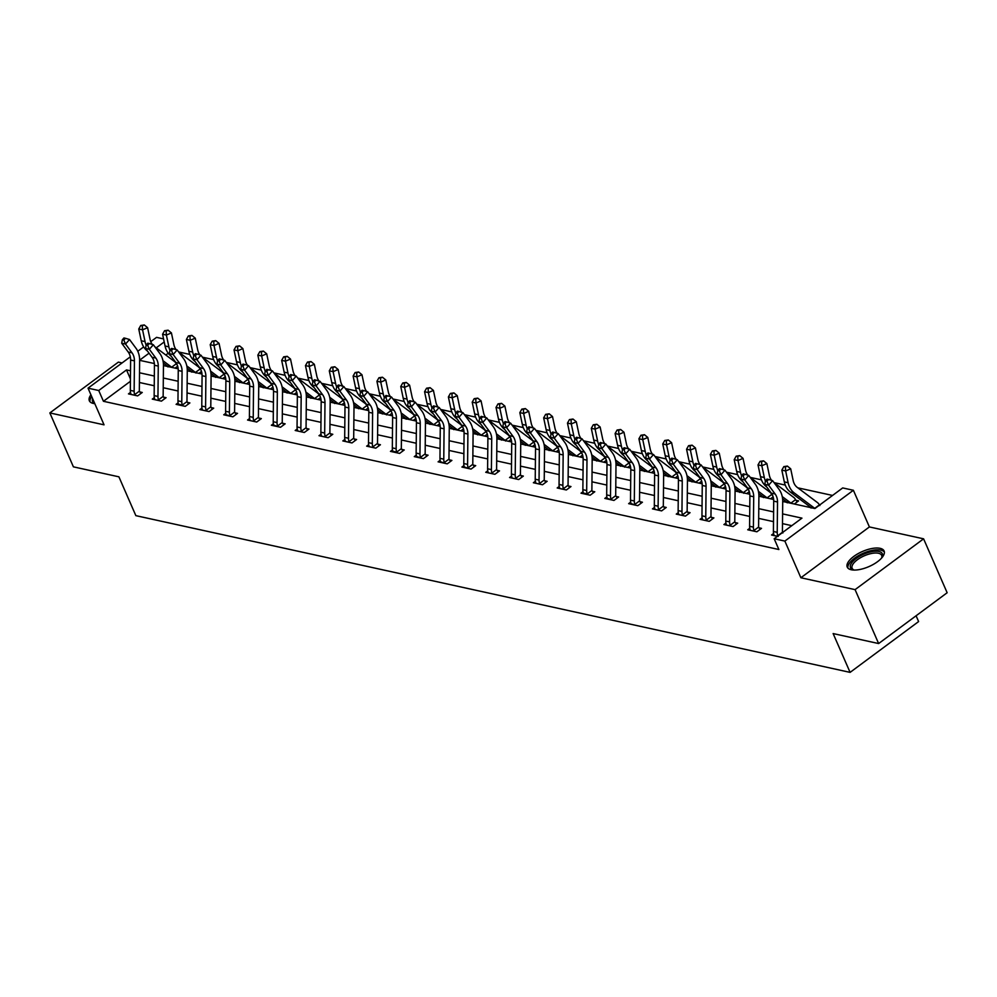 <?xml version="1.0" encoding="UTF-8"?>
<svg xmlns="http://www.w3.org/2000/svg" width="997" height="997" viewBox="0 0 997 997"><rect width="100%" height="100%" fill="white"/><g stroke="black" fill="none" stroke-linecap="round" stroke-linejoin="round"><path stroke-width="1.5" d="M880.114 548.325A20.114 8.225 -23.6 0 0 857.819 553.796A20.114 8.225 -23.6 0 0 847.251 567.094A20.114 8.225 -23.6 0 0 851.226 569.748A20.114 8.225 -23.6 0 0 873.534 564.29A20.114 8.225 -23.6 0 0 884.102 550.992A20.114 8.225 -23.6 0 0 880.114 548.325M90.939 394.8A20.114 8.225 -23.6 0 0 89.344 400.769A20.114 8.225 -23.6 0 0 93.332 403.436A20.114 8.225 -23.6 0 0 94.802 403.66M782.72 501.466L814.91 508.532L842.689 487.932L853.382 490.275L784.863 541.084L774.171 538.741L801.949 518.141L782.595 513.891M869.396 526.939L800.878 577.749L855.077 589.638L878.631 643.551L947.15 592.741L923.596 538.829L869.396 526.939L853.382 490.275M916.081 615.772L918.611 621.567L850.092 672.377L135.854 515.648L118.905 476.828L73.404 466.845L49.85 412.932L104.049 424.834L88.035 388.169L130.308 356.826M122.07 362.933L118.369 362.123L49.85 412.932M150.746 341.659L156.554 337.36L163.558 338.893M832.545 495.447L797.849 487.845M785.262 485.078L774.071 482.623M761.446 479.844L750.255 477.389M737.63 474.622L726.427 472.167M713.815 469.4L702.611 466.945L722.14 481.638A9.023 7.178 102.4 0 1 724.109 483.969L725.18 485.477M689.986 464.166L678.795 461.711M666.17 458.944L654.979 456.489M642.355 453.71L631.163 451.255M618.539 448.488L607.347 446.033M594.723 443.266L583.519 440.811M570.895 438.032L559.703 435.577M547.079 432.81L535.888 430.355M523.263 427.576L512.072 425.121M499.447 422.354L488.256 419.899L507.785 434.592A9.023 7.178 102.4 0 1 509.754 436.923L510.813 438.443M475.631 417.132L464.44 414.677M451.815 411.898L440.612 409.443M427.987 406.676L416.796 404.221M404.171 401.455L392.98 398.987M380.356 396.22L369.164 393.765M356.54 390.998L345.348 388.543M332.724 385.764L321.533 383.309M308.908 380.542L297.704 378.087L317.233 392.781A9.023 7.178 102.4 0 1 319.202 395.111L320.274 396.632M285.08 375.321L273.888 372.853M261.264 370.086L250.073 367.631M237.448 364.865L226.257 362.41M213.632 359.63L202.441 357.175M189.816 354.409L178.625 351.953M855.077 589.638L923.596 538.829M168.231 353.25L165.826 355.032M154.361 363.531L139.63 360.341L139.331 390.674A2.58 2.056 102.4 0 0 139.368 391.148L140.851 393.503M165.926 366.111L166.711 365.525M175.086 368.117L177.678 366.198M189.742 371.333L190.527 370.747M198.901 373.352L201.494 371.42M213.557 376.567L214.343 375.981M222.717 378.573L225.31 376.654M237.373 381.789L238.158 381.203M248.502 380.193L248.814 380.954M246.533 383.808L249.125 381.876M261.189 387.023L261.987 386.437M272.318 385.415L272.63 386.175M270.349 389.029L272.954 387.11M285.005 392.245L285.803 391.659M294.177 394.251L296.77 392.332M308.833 397.467L309.618 396.881M317.993 399.485L320.585 397.554M332.649 402.701L333.434 402.115M341.809 404.707L344.401 402.788M356.465 407.923L357.25 407.337M365.625 409.929L368.217 408.01M380.281 413.157L381.066 412.571M389.441 415.163L392.033 413.244M404.097 418.379L404.894 417.793M413.257 420.385L415.861 418.466M427.925 423.6L428.71 423.015M437.085 425.619L439.677 423.688M451.741 428.835L452.526 428.249M462.857 427.227L463.181 427.987M460.901 430.841L463.493 428.922M475.557 434.056L476.342 433.471M484.716 436.063L487.309 434.144M499.372 439.291L500.158 438.705M508.532 441.297L511.125 439.378M523.188 444.512L523.973 443.927M532.348 446.519L534.94 444.6M547.004 449.734L547.802 449.149M556.164 451.753L558.769 449.821M570.832 454.968L571.617 454.383M579.992 456.975L582.584 455.056M594.648 460.19L595.433 459.605M603.808 462.197L606.4 460.278M618.464 465.425L619.249 464.839M627.624 467.431L630.216 465.499M642.28 470.646L643.065 470.061M653.409 469.039L653.72 469.799M651.44 472.653L654.032 470.734M666.096 475.868L666.881 475.282M677.225 474.273L677.536 475.033M675.256 477.887L677.848 475.955M689.912 481.102L690.709 480.517M699.071 483.109L701.676 481.19M713.74 486.324L714.525 485.738M722.9 488.331L725.492 486.411M737.556 491.558L738.341 490.973M746.716 493.565L749.308 491.633M761.372 496.78L762.157 496.194M770.531 498.787L773.124 496.867M785.187 502.002L785.972 501.416M794.347 504.021L798.56 500.893L796.08 500.357M809.003 507.236L809.801 506.65M130.42 381.29L103.439 401.293L778.881 549.521L774.171 538.741M791.805 525.668L782.495 523.624M773.51 521.643L758.68 518.39M749.694 516.421L734.864 513.168M725.866 511.199L711.048 507.947M702.05 505.965L687.232 502.712M678.234 500.743L663.416 497.491M654.418 495.509L639.588 492.256M630.603 490.287L615.772 487.035M606.787 485.065L591.956 481.813M582.958 479.831L568.14 476.578M559.143 474.609L544.325 471.357M535.327 469.375L520.509 466.122M511.511 464.153L496.68 460.901M487.695 458.932L472.865 455.679M463.879 453.697L449.049 450.445M440.051 448.476L425.233 445.223M416.235 443.241L401.417 439.989M392.419 438.019L377.601 434.767M368.603 432.798L353.773 429.545M344.788 427.563L329.957 424.311M320.972 422.342L306.141 419.089M297.143 417.107L282.325 413.855M273.328 411.886L258.51 408.633M249.512 406.664L234.694 403.411M225.696 401.43L210.865 398.177M201.88 396.208L187.05 392.955M178.052 390.986L163.234 387.733M154.236 385.752L139.418 382.499M130.495 392.382L128.463 393.89L137.623 395.896L142.259 392.469L139.779 391.921M154.311 397.604L152.279 399.112L161.439 401.13L166.075 397.691L163.595 397.155M178.127 402.838L176.095 404.346L185.255 406.352L189.891 402.925L187.411 402.377M201.955 408.06L199.911 409.568L209.083 411.574L213.707 408.147L211.227 407.599M225.771 413.294L223.739 414.789L232.899 416.808L237.523 413.369L235.043 412.833M249.586 418.516L247.555 420.024L256.715 422.03L261.339 418.603L258.871 418.055M273.402 423.737L271.371 425.245L280.531 427.264L285.167 423.825L282.687 423.276M297.218 428.972L295.187 430.48L304.347 432.486L308.983 429.059L306.503 428.511M321.034 434.193L319.003 435.701L328.163 437.708L332.799 434.281L330.319 433.732M344.862 439.428L342.818 440.923L351.991 442.942L356.614 439.503L354.134 438.967M368.678 444.65L366.647 446.158L375.807 448.164L380.43 444.737L377.95 444.188L379.034 445.771M392.494 449.871L390.463 451.379L399.623 453.398L404.246 449.959L401.779 449.41M416.31 455.106L414.278 456.614L423.438 458.62L428.074 455.18L425.594 454.644M440.126 460.327L438.094 461.835L447.254 463.842L451.89 460.415L449.41 459.866M463.941 465.562L461.91 467.057L471.07 469.076L475.706 465.636L473.226 465.101M487.77 470.783L485.738 472.291L494.898 474.298L499.522 470.871L497.042 470.322M511.586 476.005L509.554 477.513L518.714 479.532L523.338 476.092L520.858 475.544M535.401 481.239L533.37 482.747L542.53 484.754L547.154 481.314L544.686 480.778M559.217 486.461L557.186 487.969L566.346 489.976L570.982 486.548L568.502 486L569.574 487.583M583.033 491.683L581.002 493.191L590.162 495.21L594.798 491.77L592.318 491.234M606.849 496.917L604.818 498.425L613.978 500.432L618.614 497.005L616.134 496.456M630.677 502.139L628.646 503.647L637.806 505.666L642.429 502.226L639.949 501.678M654.493 507.373L652.462 508.881L661.622 510.888L666.245 507.448L663.765 506.912M678.309 512.595L676.278 514.103L685.438 516.11L690.061 512.682L687.594 512.134M702.125 517.817L700.093 519.325L709.253 521.344L713.889 517.904L711.409 517.368M725.941 523.051L723.909 524.559L733.069 526.566L737.705 523.138L735.225 522.59M749.756 528.273L747.725 529.781L756.885 531.787L761.521 528.36L759.041 527.812L760.113 529.395M773.585 533.507L771.553 535.015L777.461 536.311M800.878 577.749L784.863 541.084M103.439 401.293L98.728 390.512L88.035 388.169M878.631 643.551L833.131 633.569L850.092 672.377M163.446 365.575L178.176 368.803M187.274 370.797L202.005 374.025M206.603 411.038L206.13 410.303A9.023 7.178 -77.6 0 1 205.594 406.901L205.893 376.542A12.886 10.257 102.4 0 0 203.488 368.529L196.982 359.743L200.97 355.206L207.476 363.992A19.342 15.379 -77.6 0 1 211.09 376.006L225.821 379.259M230.419 416.26L229.946 415.525A9.023 7.178 -77.6 0 1 229.41 412.122L229.709 381.776A12.886 10.257 102.4 0 0 227.304 373.763L220.798 364.977L224.799 360.428L231.292 369.214A19.342 15.379 -77.6 0 1 234.906 381.228L249.636 384.481M254.235 421.494L253.774 420.746A9.023 7.178 -77.6 0 1 253.238 417.357L253.525 386.998A12.886 10.257 102.4 0 0 251.119 378.985L244.614 370.199L248.614 365.65L255.107 374.436A19.342 15.379 -77.6 0 1 258.721 386.462L273.452 389.715M278.051 426.716L277.59 425.981A9.023 7.178 -77.6 0 1 277.054 422.578L277.34 392.22A12.886 10.257 102.4 0 0 274.935 384.206L268.442 375.433L272.43 370.884L278.936 379.67A19.342 15.379 -77.6 0 1 282.537 391.684L297.268 394.937M301.867 431.938L301.406 431.203A9.023 7.178 -77.6 0 1 300.87 427.8L301.169 397.454A12.886 10.257 102.4 0 0 298.751 389.441L292.258 380.655L296.246 376.106L302.752 384.892A19.342 15.379 -77.6 0 1 306.353 396.906L321.084 400.158M325.695 437.172L325.221 436.437A9.023 7.178 -77.6 0 1 324.686 433.034L324.985 402.676A12.886 10.257 102.4 0 0 322.579 394.662L316.074 385.876L320.062 381.34L326.567 390.126A19.342 15.379 -77.6 0 1 330.181 402.14L344.912 405.393M353.997 407.387L368.728 410.614M377.813 412.608L392.544 415.836M385.851 397.604L387.447 395.797L385.926 395.46L384.319 397.28L385.851 397.604L387.534 401.567L383.708 400.719L390.213 409.505A12.886 10.257 102.4 0 1 392.619 417.519L392.32 447.877A9.023 7.178 -77.6 0 0 392.855 451.28L396.681 452.115A9.023 7.178 -77.6 0 1 396.145 448.712L396.432 418.354A12.886 10.257 102.4 0 0 394.027 410.34L387.534 401.567L391.522 397.018L398.015 405.804A19.342 15.379 -77.6 0 1 401.629 417.818L416.36 421.07M420.958 458.072L420.497 457.336A9.023 7.178 -77.6 0 1 419.961 453.934L420.248 423.588A12.886 10.257 102.4 0 0 417.843 415.575L411.35 406.788L415.338 402.24L421.843 411.026A19.342 15.379 -77.6 0 1 425.445 423.04L440.175 426.292M444.774 463.306L444.313 462.571A9.023 7.178 -77.6 0 1 443.777 459.168L444.076 428.81A12.886 10.257 102.4 0 0 441.671 420.796L435.166 412.01L439.154 407.474L445.659 416.26A19.342 15.379 -77.6 0 1 449.261 428.274L463.991 431.527M468.602 468.528L468.129 467.792A9.023 7.178 -77.6 0 1 467.593 464.39L467.892 434.031A12.886 10.257 102.4 0 0 465.487 426.031L458.981 417.245L462.969 412.696L469.475 421.482A19.342 15.379 -77.6 0 1 473.089 433.496L487.82 436.748M492.418 473.762L491.945 473.014A9.023 7.178 -77.6 0 1 491.409 469.624L491.708 439.266A12.886 10.257 102.4 0 0 489.303 431.252L482.797 422.466L486.785 417.917L493.291 426.704A19.342 15.379 -77.6 0 1 496.905 438.73L511.635 441.97M516.234 478.984L515.761 478.248A9.023 7.178 -77.6 0 1 515.225 474.846L515.524 444.488A12.886 10.257 102.4 0 0 513.119 436.474L506.613 427.688L510.614 423.152L517.107 431.938A19.342 15.379 -77.6 0 1 520.721 443.952L535.451 447.204M544.536 449.198L559.267 452.426M568.352 454.42L583.083 457.66M592.168 459.654L606.911 462.882M611.51 499.883L611.036 499.148A9.023 7.178 -77.6 0 1 610.5 495.758L610.8 465.4A12.886 10.257 102.4 0 0 608.394 457.386L601.889 448.6L605.877 444.051L612.382 452.837A19.342 15.379 -77.6 0 1 615.996 464.864L630.727 468.104M635.326 505.118L634.852 504.382A9.023 7.178 -77.6 0 1 634.316 500.98L634.615 470.621A12.886 10.257 102.4 0 0 632.21 462.608L625.705 453.822L629.693 449.286L636.198 458.072A19.342 15.379 -77.6 0 1 639.812 470.086L654.543 473.338M659.142 510.339L658.668 509.604A9.023 7.178 -77.6 0 1 658.132 506.202L658.431 475.856A12.886 10.257 102.4 0 0 656.026 467.842L649.521 459.056L653.521 454.507L660.014 463.293A19.342 15.379 -77.6 0 1 663.628 475.307L678.359 478.56M682.957 515.574L682.496 514.838A9.023 7.178 -77.6 0 1 681.96 511.436L682.247 481.077A12.886 10.257 102.4 0 0 679.842 473.064L673.349 464.278L677.337 459.742L683.83 468.528A19.342 15.379 -77.6 0 1 687.444 480.542L702.175 483.794M706.773 520.795L706.312 520.06A9.023 7.178 -77.6 0 1 705.776 516.658L706.063 486.299A12.886 10.257 102.4 0 0 703.658 478.298L697.165 469.512L701.153 464.963L707.658 473.749A19.342 15.379 -77.6 0 1 711.26 485.763L725.99 489.016M730.589 526.017L730.128 525.282A9.023 7.178 -77.6 0 1 729.592 521.892L729.891 491.533A12.886 10.257 102.4 0 0 727.486 483.52L720.981 474.734L724.969 470.185L731.474 478.971A19.342 15.379 -77.6 0 1 735.076 490.998L749.819 494.238M758.904 496.232L773.635 499.472M164.206 341.959L156.267 347.841M149.039 353.2L139.63 360.179M137.773 351.28L143.668 346.919M130.52 370.797L126.507 369.912L98.728 390.512M773.597 511.922L758.779 508.669M749.781 506.688L734.963 503.435M725.966 501.466L711.148 498.213M702.15 496.244L687.319 492.992M678.334 491.01L663.504 487.757M654.506 485.788L639.688 482.536M630.69 480.554L615.872 477.301M606.874 475.332L592.056 472.08M583.058 470.11L568.24 466.858M559.242 464.876L544.412 461.623M535.426 459.654L520.596 456.402M511.598 454.433L496.78 451.18M487.782 449.198L472.964 445.946M463.966 443.977L449.149 440.724M440.151 438.742L425.333 435.49M416.335 433.521L401.504 430.268M392.519 428.299L377.689 425.046M368.691 423.064L353.873 419.812M344.875 417.843L330.057 414.59M321.059 412.608L306.241 409.356M297.243 407.387L282.413 404.134M273.427 402.165L258.597 398.912M249.611 396.931L234.781 393.678M225.783 391.709L210.965 388.456M201.967 386.475L187.149 383.222M178.151 381.253L163.334 378M154.336 376.031L139.505 372.778M130.433 378.935L126.507 369.912M135.143 395.36L134.682 394.625A9.023 7.178 -77.6 0 1 134.146 391.223L134.433 360.864A12.886 10.257 102.4 0 0 132.028 352.851L125.535 344.065L121.709 343.23L128.214 352.016L132.028 352.851M128.214 352.016A12.886 10.257 102.4 0 1 130.619 360.029L130.32 390.375A9.023 7.178 -77.6 0 0 130.856 393.778L130.943 394.438M123.927 337.958L122.332 339.778L123.852 340.114L125.448 338.295L123.927 337.958M123.852 340.114L125.535 344.065L129.523 339.516L136.028 348.302A19.342 15.379 -77.6 0 1 139.63 360.328M134.682 394.625L139.368 391.148M129.523 339.516L125.448 338.295M122.332 339.778L121.709 343.23M162.972 360.69L171.322 366.958A2.58 2.056 -77.6 0 1 171.609 367.232L176.295 363.755L177.366 365.263M152.317 344.439A12.886 10.257 -77.6 0 1 150.086 339.466L147.606 327.689L142.571 329.845L145.051 341.61A19.342 15.379 102.4 0 0 146.123 345.112M142.272 325.82L144.291 324.96L140.751 325.483L142.272 325.82L142.571 329.845L138.757 329.01L141.238 340.775A19.342 15.379 102.4 0 0 147.319 350.956L147.456 351.056M163.334 362.983L167.508 366.123A2.58 2.056 -77.6 0 1 167.795 366.398L167.97 366.933M176.295 363.755A9.023 7.178 102.4 0 0 174.325 361.413L154.834 346.769M138.757 329.01L140.751 325.483M144.291 324.96L147.606 327.689M94.64 403.274A17.398 7.116 156.4 0 1 92.609 398.638M91.724 396.619A19.977 8.163 -23.6 0 0 91.101 397.516A19.977 8.163 -23.6 0 0 90.004 401.766M854.055 570.06A17.398 7.116 156.4 0 1 853.931 570.035A17.398 7.116 156.4 0 1 853.444 569.91A17.398 7.116 156.4 0 1 856.423 558.283A17.398 7.116 156.4 0 1 878.93 551.491A17.398 7.116 156.4 0 1 881.959 557.46A17.398 7.116 156.4 0 1 881.66 558.008M881.597 558.071A16.114 6.58 -23.6 0 0 881.66 555.391A16.114 6.58 -23.6 0 0 878.469 553.26A16.114 6.58 -23.6 0 0 860.598 557.647A16.114 6.58 -23.6 0 0 852.136 568.29A16.114 6.58 -23.6 0 0 854.142 570.06M884.389 552.139A19.977 8.163 -23.6 0 0 880.775 550.12A19.977 8.163 -23.6 0 0 859.364 555.142A19.977 8.163 -23.6 0 0 847.899 568.078M158.959 400.582L158.498 399.847A9.023 7.178 -77.6 0 1 157.962 396.445L158.261 366.086A12.886 10.257 102.4 0 0 155.844 358.085L149.351 349.299L145.537 348.452L152.03 357.238L155.844 358.085M152.03 357.238A12.886 10.257 102.4 0 1 154.435 365.251L154.149 395.61A9.023 7.178 -77.6 0 0 154.685 399.012L154.759 399.66M147.668 345.336L149.263 343.529L147.743 343.192L146.148 345.012L147.668 345.336L149.351 349.299L153.339 344.75L159.844 353.536A19.342 15.379 -77.6 0 1 163.446 365.55L163.159 395.909A2.58 2.056 102.4 0 0 163.184 396.37L164.667 398.738M158.498 399.847L163.184 396.37M153.339 344.75L149.263 343.529M146.148 345.012L145.537 348.452M175.846 362.472A12.886 10.257 102.4 0 1 178.251 370.485L177.965 400.831A9.023 7.178 -77.6 0 0 178.5 404.234L182.314 405.069A9.023 7.178 -77.6 0 1 181.778 401.666L182.077 371.32A12.886 10.257 102.4 0 0 179.672 363.307L173.166 354.521L169.353 353.686L175.846 362.472L179.672 363.307M171.484 350.57L173.079 348.751L171.559 348.414L169.964 350.234L171.484 350.57L173.166 354.521L177.154 349.972L183.66 358.758A19.342 15.379 -77.6 0 1 187.274 370.772L186.975 401.13A2.58 2.056 102.4 0 0 187 401.592L188.483 403.959M182.314 405.069L187 401.592M177.154 349.972L173.079 348.751M169.964 350.234L169.353 353.686M186.788 365.911L195.138 372.193A2.58 2.056 -77.6 0 1 195.424 372.454L200.123 368.977L201.182 370.498M176.145 349.673A12.886 10.257 -77.6 0 1 173.902 344.688L171.422 332.923L166.387 335.067L168.867 346.844A19.342 15.379 102.4 0 0 169.939 350.346M166.1 331.041L168.107 330.181L164.567 330.705L166.1 331.041L166.387 335.067L162.573 334.232L165.053 345.996A19.342 15.379 102.4 0 0 171.135 356.178L171.272 356.278M187.149 368.217L191.324 371.345A2.58 2.056 -77.6 0 1 191.611 371.619L191.785 372.155M195.973 373.077L195.424 372.454M200.123 368.977A9.023 7.178 102.4 0 0 198.141 366.647L178.65 351.991M162.573 334.232L164.567 330.705M168.107 330.181L171.422 332.923M210.604 371.146L218.954 377.414A2.58 2.056 -77.6 0 1 219.253 377.689L223.939 374.211L224.998 375.719M199.961 354.895A12.886 10.257 -77.6 0 1 197.718 349.922L195.25 338.145L190.203 340.301L192.683 352.066A19.342 15.379 102.4 0 0 193.767 355.568M189.916 336.276L191.935 335.416L188.383 335.939L189.916 336.276L190.203 340.301L186.389 339.454L188.869 351.231A19.342 15.379 102.4 0 0 194.951 361.413L195.088 361.512M210.965 373.439L215.14 376.579A2.58 2.056 -77.6 0 1 215.427 376.854L215.601 377.377M223.939 374.211A9.023 7.178 102.4 0 0 221.97 371.869L202.466 357.213M186.389 339.454L188.383 335.939M191.935 335.416L195.25 338.145M195.312 355.792L196.907 353.972L195.375 353.648L193.779 355.455L195.312 355.792L196.982 359.743L193.169 358.908L199.674 367.694A12.886 10.257 102.4 0 1 202.079 375.707L201.78 406.066A9.023 7.178 -77.6 0 0 202.316 409.455L202.391 410.116M211.09 376.006L210.791 406.365A2.58 2.056 102.4 0 0 210.816 406.826L212.311 409.181M206.13 410.303L210.816 406.826M200.97 355.206L196.907 353.972M193.779 355.455L193.169 358.908M219.128 361.026L220.723 359.207L219.19 358.87L217.595 360.69L219.128 361.026L220.798 364.977L216.985 364.142L223.49 372.915A12.886 10.257 102.4 0 1 225.895 380.929L225.596 411.287A9.023 7.178 -77.6 0 0 226.132 414.69L230.382 416.21M234.906 381.228L234.607 411.587A2.58 2.056 102.4 0 0 234.644 412.048L236.127 414.416M229.946 415.525L234.644 412.048M224.799 360.428L220.723 359.207M217.595 360.69L216.985 364.142M242.944 366.248L244.539 364.428L243.006 364.092L241.411 365.911L242.944 366.248L244.614 370.199L240.8 369.364L247.306 378.15A12.886 10.257 102.4 0 1 249.711 386.163L249.412 416.509A9.023 7.178 -77.6 0 0 249.948 419.911L250.035 420.572M258.721 386.462L258.422 416.808A2.58 2.056 102.4 0 0 258.46 417.282L259.943 419.637M253.774 420.746L258.46 417.282M248.614 365.65L244.539 364.428M241.411 365.911L240.8 369.364M223.777 360.129A12.886 10.257 -77.6 0 1 221.546 355.144L219.066 343.379L214.031 345.523L216.499 357.287A19.342 15.379 102.4 0 0 217.583 360.802M213.732 341.497L215.751 340.638L212.199 341.161L213.732 341.497L214.031 345.523L210.205 344.688L212.685 356.452A19.342 15.379 102.4 0 0 218.779 366.634L218.904 366.734M234.781 378.673L238.956 381.801A2.58 2.056 -77.6 0 1 239.243 382.075L239.43 382.611M234.432 376.368L242.77 382.636A2.58 2.056 -77.6 0 1 243.069 382.91L247.755 379.433A9.023 7.178 102.4 0 0 245.785 377.103L226.282 362.447M247.755 379.433L248.241 380.094M210.205 344.688L212.199 341.161M215.751 340.638L219.066 343.379M247.592 365.351A12.886 10.257 -77.6 0 1 245.362 360.366L242.882 348.601L237.847 350.745L240.327 362.522A19.342 15.379 102.4 0 0 241.399 366.024M237.548 346.719L239.567 345.859L236.027 346.395L237.548 346.719L237.847 350.745L234.021 349.91L236.501 361.687A19.342 15.379 102.4 0 0 242.595 371.856L242.732 371.968M258.609 383.895L262.772 387.035A2.58 2.056 -77.6 0 1 263.071 387.297L263.245 387.833M258.248 381.589L266.598 387.87A2.58 2.056 -77.6 0 1 266.884 388.145L271.57 384.668A9.023 7.178 102.4 0 0 269.601 382.325L250.097 367.669M271.57 384.668L272.056 385.316M234.021 349.91L236.027 346.395M239.567 345.859L242.882 348.601M282.064 386.824L290.414 393.092A2.58 2.056 -77.6 0 1 290.7 393.366L295.386 389.889L296.458 391.397M271.408 370.572A12.886 10.257 -77.6 0 1 269.178 365.6L266.697 353.823L261.663 355.979L264.143 367.743A19.342 15.379 102.4 0 0 265.214 371.245M261.364 351.953L263.382 351.094L259.843 351.617L261.364 351.953L261.663 355.979L257.849 355.144L260.317 366.908A19.342 15.379 102.4 0 0 266.411 377.09L266.548 377.19M282.425 389.117L286.588 392.257A2.58 2.056 -77.6 0 1 286.887 392.531L287.061 393.055M295.386 389.889A9.023 7.178 102.4 0 0 293.417 387.546L273.926 372.903M257.849 355.144L259.843 351.617M263.382 351.094L266.697 353.823M266.76 371.47L268.355 369.663L266.835 369.326L265.239 371.146L266.76 371.47L268.442 375.433L264.616 374.585L271.122 383.371A12.886 10.257 102.4 0 1 273.527 391.385L273.228 421.743A9.023 7.178 -77.6 0 0 273.764 425.146L278.026 426.666M282.537 391.684L282.251 422.043A2.58 2.056 102.4 0 0 282.276 422.504L283.759 424.872M277.59 425.981L282.276 422.504M272.43 370.884L268.355 369.663M265.239 371.146L264.616 374.585M295.237 375.807A12.886 10.257 -77.6 0 1 292.993 370.822L290.513 359.057L285.478 361.201L287.959 372.978A19.342 15.379 102.4 0 0 289.03 376.48M285.192 357.175L287.198 356.315L283.659 356.839L285.192 357.175L285.478 361.201L281.665 360.366L284.145 372.13A19.342 15.379 102.4 0 0 290.227 382.312L290.364 382.412M306.241 394.351L310.416 397.479A2.58 2.056 -77.6 0 1 310.703 397.753L310.877 398.289M305.88 392.045L314.229 398.326A2.58 2.056 -77.6 0 1 314.516 398.588L319.202 395.111M281.665 360.366L283.659 356.839M287.198 356.315L290.513 359.057M290.576 376.704L292.171 374.884L290.65 374.548L289.055 376.368L290.576 376.704L292.258 380.655L288.445 379.82L294.938 388.606A12.886 10.257 102.4 0 1 297.343 396.607L297.056 426.965A9.023 7.178 -77.6 0 0 297.592 430.368L297.667 431.016M306.353 396.906L306.067 427.264A2.58 2.056 102.4 0 0 306.091 427.725L307.575 430.093M301.406 431.203L306.091 427.725M296.246 376.106L292.171 374.884M289.055 376.368L288.445 379.82M329.695 397.28L338.045 403.548A2.58 2.056 -77.6 0 1 338.332 403.822L343.03 400.345L344.09 401.853M319.052 381.028A12.886 10.257 -77.6 0 1 316.809 376.056L314.329 364.279L309.294 366.435L311.774 378.199A19.342 15.379 102.4 0 0 312.846 381.701M309.008 362.41L311.014 361.55L307.475 362.073L309.008 362.41L309.294 366.435L305.481 365.587L307.961 377.365A19.342 15.379 102.4 0 0 314.043 387.546L314.18 387.646M330.057 399.573L334.232 402.713A2.58 2.056 -77.6 0 1 334.518 402.975L334.693 403.511M343.03 400.345A9.023 7.178 102.4 0 0 341.049 398.002L321.557 383.347M305.481 365.587L307.475 362.073M311.014 361.55L314.329 364.279M314.391 381.926L315.999 380.106L314.466 379.77L312.871 381.589L314.391 381.926L316.074 385.876L312.26 385.041L318.753 393.827A12.886 10.257 102.4 0 1 321.171 401.841L320.872 432.2A9.023 7.178 -77.6 0 0 321.408 435.589L321.483 436.25M330.181 402.14L329.882 432.499A2.58 2.056 102.4 0 0 329.907 432.96L331.39 435.315M325.221 436.437L329.907 432.96M320.062 381.34L315.999 380.106M312.871 381.589L312.26 385.041M353.511 402.501L361.861 408.77A2.58 2.056 -77.6 0 1 362.16 409.044L366.846 405.567L367.905 407.088M342.868 386.25A12.886 10.257 -77.6 0 1 340.625 381.278L338.157 369.513L333.11 371.657L335.59 383.421A19.342 15.379 102.4 0 0 336.674 386.936M332.824 367.631L334.842 366.771L331.291 367.295L332.824 367.631L333.11 371.657L329.297 370.822L331.777 382.586A19.342 15.379 102.4 0 0 337.858 392.768L337.995 392.868M353.873 404.807L358.048 407.935A2.58 2.056 -77.6 0 1 358.334 408.209L358.521 408.745M366.846 405.567A9.023 7.178 102.4 0 0 364.877 403.237L345.373 388.581M329.297 370.822L331.291 367.295M334.842 366.771L338.157 369.513M349.511 442.394L349.037 441.659A9.023 7.178 -77.6 0 1 348.501 438.256L348.8 407.898A12.886 10.257 102.4 0 0 346.395 399.897L339.89 391.111L336.076 390.276L342.582 399.049L346.395 399.897M342.582 399.049A12.886 10.257 102.4 0 1 344.987 407.063L344.688 437.421A9.023 7.178 -77.6 0 0 345.224 440.824L345.298 441.472M338.22 387.16L339.815 385.341L338.282 385.004L336.687 386.824L338.22 387.16L339.89 391.111L343.878 386.562L350.383 395.348A19.342 15.379 -77.6 0 1 353.997 407.362L353.698 437.72A2.58 2.056 102.4 0 0 353.723 438.182L355.219 440.549M349.037 441.659L353.723 438.182M343.878 386.562L339.815 385.341M336.687 386.824L336.076 390.276M377.34 407.723L385.677 414.004A2.58 2.056 -77.6 0 1 385.976 414.266L390.662 410.801L391.721 412.309M366.684 391.485A12.886 10.257 -77.6 0 1 364.453 386.5L361.973 374.735L356.938 376.878L359.406 388.656A19.342 15.379 102.4 0 0 360.49 392.157M356.639 372.853L358.658 371.993L355.119 372.529L356.639 372.853L356.938 376.878L353.112 376.043L355.593 387.821A19.342 15.379 102.4 0 0 361.687 397.99L361.824 398.102M377.689 410.029L381.863 413.169A2.58 2.056 -77.6 0 1 382.15 413.431L382.337 413.967M386.512 414.889L385.976 414.266M390.662 410.801A9.023 7.178 102.4 0 0 388.693 408.458L369.189 393.803M353.112 376.043L355.119 372.529M358.658 371.993L361.973 374.735M373.327 447.628L372.853 446.88A9.023 7.178 -77.6 0 1 372.317 443.491L372.616 413.132A12.886 10.257 102.4 0 0 370.211 405.118L363.706 396.332L359.892 395.497L366.398 404.284L370.211 405.118M366.398 404.284A12.886 10.257 102.4 0 1 368.803 412.297L368.504 442.643A9.023 7.178 -77.6 0 0 369.04 446.045L369.127 446.706M362.098 390.226L360.503 392.045L362.036 392.382L363.631 390.562L362.098 390.226M362.036 392.382L363.706 396.332L367.706 391.784L374.199 400.57A19.342 15.379 -77.6 0 1 377.813 412.596L377.514 442.942A2.58 2.056 102.4 0 0 377.551 443.403L377.925 444.139M372.853 446.88L377.551 443.403M367.706 391.784L363.631 390.562M360.503 392.045L359.892 395.497M401.155 412.957L409.505 419.226A2.58 2.056 -77.6 0 1 409.792 419.5L414.478 416.023L415.537 417.531M390.5 396.706A12.886 10.257 -77.6 0 1 388.269 391.734L385.789 379.957L380.754 382.113L383.234 393.877A19.342 15.379 102.4 0 0 384.306 397.379M380.455 378.087L382.474 377.227L378.935 377.751L380.455 378.087L380.754 382.113L376.928 381.278L379.408 393.042A19.342 15.379 102.4 0 0 385.503 403.224L385.64 403.324M401.517 415.25L405.679 418.391A2.58 2.056 -77.6 0 1 405.978 418.665L406.153 419.189M414.478 416.023A9.023 7.178 102.4 0 0 412.509 413.68L393.005 399.037M376.928 381.278L378.935 377.751M382.474 377.227L385.789 379.957M401.629 417.818L401.33 448.176A2.58 2.056 102.4 0 0 401.367 448.638L402.85 450.993M396.681 452.115L401.367 448.638M391.522 397.018L387.447 395.797M384.319 397.28L383.708 400.719M424.971 418.179L433.321 424.46A2.58 2.056 -77.6 0 1 433.608 424.722L438.294 421.245L439.365 422.765M414.316 401.941A12.886 10.257 -77.6 0 1 412.085 396.956L409.605 385.191L404.57 387.335L407.05 399.112A19.342 15.379 102.4 0 0 408.122 402.614M404.271 383.309L406.29 382.449L402.751 382.973L404.271 383.309L404.57 387.335L400.757 386.5L403.224 398.264A19.342 15.379 102.4 0 0 409.318 408.446L409.455 408.546M425.333 420.485L429.508 423.613A2.58 2.056 -77.6 0 1 429.794 423.887L429.969 424.423M438.294 421.245A9.023 7.178 102.4 0 0 436.325 418.914L416.833 404.259M400.757 386.5L402.751 382.973M406.29 382.449L409.605 385.191M409.667 402.838L411.263 401.018L409.742 400.682L408.147 402.501L409.667 402.838L411.35 406.788L407.524 405.953L414.029 414.74A12.886 10.257 102.4 0 1 416.434 422.74L416.135 453.099A9.023 7.178 -77.6 0 0 416.684 456.501L420.933 458.034M425.445 423.04L425.158 453.398A2.58 2.056 102.4 0 0 425.183 453.859L426.666 456.227M420.497 457.336L425.183 453.859M415.338 402.24L411.263 401.018M408.147 402.501L407.524 405.953M438.144 407.162A12.886 10.257 -77.6 0 1 435.901 402.19L433.421 390.413L428.386 392.569L430.866 404.333A19.342 15.379 102.4 0 0 431.938 407.835M428.099 388.543L430.106 387.683L426.566 388.207L428.099 388.543L428.386 392.569L424.572 391.721L427.052 403.498A19.342 15.379 102.4 0 0 433.134 413.68L433.271 413.78M449.149 425.707L453.323 428.847A2.58 2.056 -77.6 0 1 453.61 429.109L453.785 429.645M448.787 423.413L457.137 429.682A2.58 2.056 -77.6 0 1 457.424 429.956L462.11 426.479A9.023 7.178 102.4 0 0 460.14 424.136L440.649 409.48M462.11 426.479L462.596 427.127M424.572 391.721L426.566 388.207M430.106 387.683L433.421 390.413M433.483 408.06L435.078 406.24L433.558 405.904L431.963 407.723L433.483 408.06L435.166 412.01L431.352 411.175L437.845 419.961A12.886 10.257 102.4 0 1 440.25 427.975L439.964 458.333A9.023 7.178 -77.6 0 0 440.5 461.723L444.749 463.256M449.261 428.274L448.974 458.632A2.58 2.056 102.4 0 0 448.999 459.094L450.482 461.449M444.313 462.571L448.999 459.094M439.154 407.474L435.078 406.24M431.963 407.723L431.352 411.175M472.603 428.635L480.953 434.904A2.58 2.056 -77.6 0 1 481.239 435.178L485.938 431.701L486.997 433.221M461.96 412.384A12.886 10.257 -77.6 0 1 459.717 407.412L457.237 395.647L452.202 397.791L454.682 409.555A19.342 15.379 102.4 0 0 455.754 413.07M451.915 393.765L453.922 392.905L450.382 393.429L451.915 393.765L452.202 397.791L448.388 396.956L450.868 408.72A19.342 15.379 102.4 0 0 456.95 418.902L457.087 419.002M472.964 430.941L477.139 434.069A2.58 2.056 -77.6 0 1 477.426 434.343L477.6 434.879M485.938 431.701A9.023 7.178 102.4 0 0 483.969 429.371L464.465 414.715M448.388 396.956L450.382 393.429M453.922 392.905L457.237 395.647M457.299 413.294L458.907 411.474L457.374 411.138L455.779 412.957L457.299 413.294L458.981 417.245L455.168 416.397L461.661 425.183A12.886 10.257 102.4 0 1 464.079 433.197L463.779 463.555A9.023 7.178 -77.6 0 0 464.315 466.957L468.565 468.478M473.089 433.496L472.79 463.854A2.58 2.056 102.4 0 0 472.815 464.315L474.298 466.683M468.129 467.792L472.815 464.315M462.969 412.696L458.907 411.474M455.779 412.957L455.168 416.397M485.776 417.618A12.886 10.257 -77.6 0 1 483.533 412.633L481.065 400.869L476.018 403.012L478.498 414.789A19.342 15.379 102.4 0 0 479.582 418.291M475.731 398.987L477.75 398.127L474.198 398.663L475.731 398.987L476.018 403.012L472.204 402.177L474.684 413.954A19.342 15.379 102.4 0 0 480.766 424.124L480.903 424.236M496.78 436.163L500.955 439.303A2.58 2.056 -77.6 0 1 501.242 439.565L501.429 440.101M496.419 433.857L504.769 440.138A2.58 2.056 -77.6 0 1 505.068 440.4L509.754 436.923M505.604 441.023L505.068 440.4M472.204 402.177L474.198 398.663M477.75 398.127L481.065 400.869M481.127 418.516L482.722 416.696L481.19 416.36L479.594 418.179L481.127 418.516L482.797 422.466L478.984 421.631L485.489 430.417A12.886 10.257 102.4 0 1 487.894 438.431L487.595 468.777A9.023 7.178 -77.6 0 0 488.131 472.179L488.206 472.827M496.905 438.73L496.606 469.076A2.58 2.056 102.4 0 0 496.643 469.537L498.126 471.905M491.945 473.014L496.643 469.537M486.785 417.917L482.722 416.696M479.594 418.179L478.984 421.631M520.247 439.091L528.584 445.36A2.58 2.056 -77.6 0 1 528.884 445.634L533.569 442.157L534.629 443.665M509.592 422.84A12.886 10.257 -77.6 0 1 507.361 417.868L504.881 406.091L499.846 408.247L502.314 420.011A19.342 15.379 102.4 0 0 503.398 423.513M499.547 404.221L501.566 403.361L498.026 403.885L499.547 404.221L499.846 408.247L496.02 407.412L498.5 419.176A19.342 15.379 102.4 0 0 504.594 429.358L504.731 429.458M520.596 441.384L524.771 444.525A2.58 2.056 -77.6 0 1 525.058 444.799L525.245 445.323M533.569 442.157A9.023 7.178 102.4 0 0 531.6 439.814L512.097 425.171M496.02 407.412L498.026 403.885M501.566 403.361L504.881 406.091M504.943 423.737L506.538 421.93L505.005 421.594L503.41 423.413L504.943 423.737L506.613 427.688L502.8 426.853L509.305 435.639A12.886 10.257 102.4 0 1 511.71 443.653L511.411 474.011A9.023 7.178 -77.6 0 0 511.947 477.413L512.034 478.062M520.721 443.952L520.422 474.31A2.58 2.056 102.4 0 0 520.459 474.771L521.942 477.127M515.761 478.248L520.459 474.771M510.614 423.152L506.538 421.93M503.41 423.413L502.8 426.853M544.063 444.313L552.413 450.594A2.58 2.056 -77.6 0 1 552.699 450.856L557.385 447.379L558.445 448.899M533.407 428.074A12.886 10.257 -77.6 0 1 531.177 423.089L528.697 411.325L523.662 413.468L526.142 425.245A19.342 15.379 102.4 0 0 527.214 428.747M523.363 409.443L525.382 408.583L521.842 409.106L523.363 409.443L523.662 413.468L519.836 412.633L522.316 424.398A19.342 15.379 102.4 0 0 528.41 434.58L528.547 434.68M544.424 446.619L548.587 449.747A2.58 2.056 -77.6 0 1 548.886 450.021L549.06 450.557M557.385 447.379A9.023 7.178 102.4 0 0 555.416 445.048L535.912 430.392M519.836 412.633L521.842 409.106M525.382 408.583L528.697 411.325M540.05 484.206L539.589 483.47A9.023 7.178 -77.6 0 1 539.053 480.068L539.34 449.722A12.886 10.257 102.4 0 0 536.934 441.708L530.441 432.922L526.615 432.087L533.121 440.873L536.934 441.708M533.121 440.873A12.886 10.257 102.4 0 1 535.526 448.874L535.227 479.233A9.023 7.178 -77.6 0 0 535.763 482.635L535.85 483.283M528.759 428.972L530.354 427.152L528.834 426.816L527.226 428.635L528.759 428.972L530.441 432.922L534.429 428.374L540.922 437.16A19.342 15.379 -77.6 0 1 544.536 449.173L544.237 479.532A2.58 2.056 102.4 0 0 544.275 479.993L545.758 482.361M539.589 483.47L544.275 479.993M534.429 428.374L530.354 427.152M527.226 428.635L526.615 432.087M567.879 449.547L576.229 455.816A2.58 2.056 -77.6 0 1 576.515 456.09L581.201 452.613L582.273 454.121M557.223 433.296A12.886 10.257 -77.6 0 1 554.993 428.311L552.512 416.547L547.478 418.703L549.958 430.467A19.342 15.379 102.4 0 0 551.029 433.969M547.179 414.677L549.197 413.817L545.658 414.341L547.179 414.677L547.478 418.703L543.664 417.855L546.144 429.632A19.342 15.379 102.4 0 0 552.226 439.814L552.363 439.914M568.24 451.84L572.415 454.981A2.58 2.056 -77.6 0 1 572.702 455.243L572.876 455.779M581.201 452.613A9.023 7.178 102.4 0 0 579.232 450.27L559.741 435.614M543.664 417.855L545.658 414.341M549.197 413.817L552.512 416.547M563.866 489.44L563.405 488.704A9.023 7.178 -77.6 0 1 562.869 485.302L563.155 454.944A12.886 10.257 102.4 0 0 560.75 446.93L554.257 438.144L550.431 437.309L556.937 446.095L560.75 446.93M556.937 446.095A12.886 10.257 102.4 0 1 559.342 454.109L559.055 484.467A9.023 7.178 -77.6 0 0 559.591 487.857L559.666 488.518M552.65 432.037L551.054 433.857L552.575 434.193L554.17 432.374L552.65 432.037M552.575 434.193L554.257 438.144L558.245 433.608L564.751 442.394A19.342 15.379 -77.6 0 1 568.352 454.408L568.066 484.754A2.58 2.056 102.4 0 0 568.091 485.227L568.464 485.963M563.405 488.704L568.091 485.227M558.245 433.608L554.17 432.374M551.054 433.857L550.431 437.309M591.695 454.769L600.044 461.038A2.58 2.056 -77.6 0 1 600.331 461.312L605.017 457.835L606.089 459.343M581.052 438.518A12.886 10.257 -77.6 0 1 578.808 433.545L576.328 421.781L571.293 423.924L573.774 435.689A19.342 15.379 102.4 0 0 574.845 439.191M571.007 419.899L573.013 419.039L569.474 419.563L571.007 419.899L571.293 423.924L567.48 423.089L569.96 434.854A19.342 15.379 102.4 0 0 576.042 445.036L576.179 445.136M592.056 457.075L596.231 460.203A2.58 2.056 -77.6 0 1 596.518 460.477L596.692 461.013M605.017 457.835A9.023 7.178 102.4 0 0 603.048 455.504L583.557 440.848M567.48 423.089L569.474 419.563M573.013 419.039L576.328 421.781M580.753 451.317A12.886 10.257 102.4 0 1 583.158 459.33L582.871 489.689A9.023 7.178 -77.6 0 0 583.407 493.091L587.221 493.926A9.023 7.178 -77.6 0 1 586.685 490.524L586.984 460.165A12.886 10.257 102.4 0 0 584.578 452.164L578.073 443.378L574.26 442.531L580.753 451.317L584.578 452.164M576.391 439.428L577.986 437.608L576.465 437.272L574.87 439.091L576.391 439.428L578.073 443.378L582.061 438.83L588.566 447.616A19.342 15.379 -77.6 0 1 592.168 459.629L591.882 489.988A2.58 2.056 102.4 0 0 591.906 490.449L593.389 492.817M587.221 493.926L591.906 490.449M582.061 438.83L577.986 437.608M574.87 439.091L574.26 442.531M615.51 459.991L623.86 466.272A2.58 2.056 -77.6 0 1 624.147 466.534L628.845 463.057L629.905 464.577M604.867 443.752A12.886 10.257 -77.6 0 1 602.624 438.767L600.144 427.003L595.109 429.146L597.589 440.923A19.342 15.379 102.4 0 0 598.661 444.425M594.823 425.121L596.829 424.261L593.29 424.784L594.823 425.121L595.109 429.146L591.296 428.311L593.776 440.088A19.342 15.379 102.4 0 0 599.858 450.258L599.995 450.37M615.872 462.296L620.047 465.425A2.58 2.056 -77.6 0 1 620.333 465.699L620.508 466.235M624.695 467.157L624.147 466.534M628.845 463.057A9.023 7.178 102.4 0 0 626.876 460.726L607.372 446.07M591.296 428.311L593.29 424.784M596.829 424.261L600.144 427.003M600.206 444.65L601.814 442.83L600.281 442.494L598.686 444.313L600.206 444.65L601.889 448.6L598.075 447.765L604.568 456.551A12.886 10.257 102.4 0 1 606.986 464.565L606.687 494.911A9.023 7.178 -77.6 0 0 607.223 498.313L611.473 499.846M615.996 464.864L615.697 495.21A2.58 2.056 102.4 0 0 615.722 495.671L617.205 498.039M611.036 499.148L615.722 495.671M605.877 444.051L601.814 442.83M598.686 444.313L598.075 447.765M628.683 448.974A12.886 10.257 -77.6 0 1 626.44 444.001L623.972 432.224L618.925 434.38L621.405 446.145A19.342 15.379 102.4 0 0 622.489 449.647M618.639 430.355L620.657 429.495L617.106 430.019L618.639 430.355L618.925 434.38L615.112 433.545L617.592 445.31A19.342 15.379 102.4 0 0 623.673 455.492L623.81 455.592M639.688 467.518L643.863 470.659A2.58 2.056 -77.6 0 1 644.149 470.933L644.336 471.456M639.326 465.225L647.676 471.494A2.58 2.056 -77.6 0 1 647.975 471.768L652.661 468.291A9.023 7.178 102.4 0 0 650.692 465.948L631.188 451.305M652.661 468.291L653.135 468.951M615.112 433.545L617.106 430.019M620.657 429.495L623.972 432.224M624.035 449.871L625.63 448.064L624.097 447.728L622.502 449.547L624.035 449.871L625.705 453.822L621.891 452.987L628.397 461.773A12.886 10.257 102.4 0 1 630.802 469.786L630.503 500.145A9.023 7.178 -77.6 0 0 631.039 503.547L635.288 505.068M639.812 470.086L639.513 500.444A2.58 2.056 102.4 0 0 639.551 500.905L641.034 503.261M634.852 504.382L639.551 500.905M629.693 449.286L625.63 448.064M622.502 449.547L621.891 452.987M652.499 454.208A12.886 10.257 -77.6 0 1 650.268 449.223L647.788 437.459L642.753 439.602L645.221 451.379A19.342 15.379 102.4 0 0 646.305 454.881M642.454 435.577L644.473 434.717L640.934 435.24L642.454 435.577L642.753 439.602L638.927 438.767L641.407 450.532A19.342 15.379 102.4 0 0 647.502 460.714L647.639 460.813M663.516 472.752L667.678 475.881A2.58 2.056 -77.6 0 1 667.965 476.155L668.152 476.691M663.155 470.447L671.492 476.716A2.58 2.056 -77.6 0 1 671.791 476.99L676.477 473.513A9.023 7.178 102.4 0 0 674.508 471.182L655.004 456.526M676.477 473.513L676.963 474.173M638.927 438.767L640.934 435.24M644.473 434.717L647.788 437.459M647.851 455.106L649.446 453.286L647.913 452.95L646.318 454.769L647.851 455.106L649.521 459.056L645.707 458.221L652.212 467.007A12.886 10.257 102.4 0 1 654.618 475.008L654.319 505.367A9.023 7.178 -77.6 0 0 654.855 508.769L654.942 509.417M663.628 475.307L663.329 505.666A2.58 2.056 102.4 0 0 663.366 506.127L664.849 508.495M658.668 509.604L663.366 506.127M653.521 454.507L649.446 453.286M646.318 454.769L645.707 458.221M686.97 475.669L695.32 481.95A2.58 2.056 -77.6 0 1 695.607 482.224L700.293 478.747L701.352 480.255M676.315 459.43A12.886 10.257 -77.6 0 1 674.084 454.445L671.604 442.68L666.569 444.836L669.049 456.601A19.342 15.379 102.4 0 0 670.121 460.103M666.27 440.811L668.289 439.951L664.75 440.475L666.27 440.811L666.569 444.836L662.743 443.989L665.223 455.766A19.342 15.379 102.4 0 0 671.317 465.948L671.455 466.048M687.332 477.974L691.494 481.115A2.58 2.056 -77.6 0 1 691.793 481.377L691.968 481.912M700.293 478.747A9.023 7.178 102.4 0 0 698.324 476.404L678.832 461.748M662.743 443.989L664.75 440.475M668.289 439.951L671.604 442.68M671.666 460.327L673.262 458.508L671.741 458.171L670.134 459.991L671.666 460.327L673.349 464.278L669.523 463.443L676.028 472.229A12.886 10.257 102.4 0 1 678.434 480.242L678.134 510.601A9.023 7.178 -77.6 0 0 678.67 513.991L678.758 514.651M687.444 480.542L687.145 510.888A2.58 2.056 102.4 0 0 687.182 511.361L688.665 513.717M682.496 514.838L687.182 511.361M677.337 459.742L673.262 458.508M670.134 459.991L669.523 463.443M700.131 464.652A12.886 10.257 -77.6 0 1 697.9 459.679L695.42 447.915L690.385 450.058L692.865 461.823A19.342 15.379 102.4 0 0 693.937 465.325M690.086 446.033L692.105 445.173L688.566 445.696L690.086 446.033L690.385 450.058L686.572 449.223L689.052 460.988A19.342 15.379 102.4 0 0 695.133 471.17L695.27 471.269M711.148 483.209L715.323 486.337A2.58 2.056 -77.6 0 1 715.609 486.611L715.784 487.147M710.786 480.903L719.136 487.172A2.58 2.056 -77.6 0 1 719.423 487.446L724.109 483.969M686.572 449.223L688.566 445.696M692.105 445.173L695.42 447.915M695.482 465.562L697.077 463.742L695.557 463.406L693.962 465.225L695.482 465.562L697.165 469.512L693.339 468.665L699.844 477.451A12.886 10.257 102.4 0 1 702.249 485.464L701.963 515.823A9.023 7.178 -77.6 0 0 702.499 519.225L702.573 519.873M711.26 485.763L710.973 516.122A2.58 2.056 102.4 0 0 710.998 516.583L712.481 518.951M706.312 520.06L710.998 516.583M701.153 464.963L697.077 463.742M693.962 465.225L693.339 468.665M734.602 486.125L742.952 492.406A2.58 2.056 -77.6 0 1 743.239 492.668L747.924 489.191L748.996 490.711M723.959 469.886A12.886 10.257 -77.6 0 1 721.716 464.901L719.236 453.137L714.201 455.28L716.681 467.057A19.342 15.379 102.4 0 0 717.753 470.559M713.914 451.255L715.921 450.395L712.381 450.918L713.914 451.255L714.201 455.28L710.387 454.445L712.867 466.222A19.342 15.379 102.4 0 0 718.949 476.392L719.086 476.504M734.963 488.43L739.138 491.558A2.58 2.056 -77.6 0 1 739.425 491.833L739.6 492.368M743.787 493.291L743.239 492.668M747.924 489.191A9.023 7.178 102.4 0 0 745.955 486.86L726.464 472.204M710.387 454.445L712.381 450.918M715.921 450.395L719.236 453.137M719.298 470.783L720.893 468.964L719.373 468.627L717.778 470.447L719.298 470.783L720.981 474.734L717.167 473.899L723.66 482.685A12.886 10.257 102.4 0 1 726.065 490.698L725.779 521.045A9.023 7.178 -77.6 0 0 726.314 524.447L726.389 525.095M735.076 490.998L734.789 521.344A2.58 2.056 102.4 0 0 734.814 521.805L736.297 524.173M730.128 525.282L734.814 521.805M724.969 470.185L720.893 468.964M717.778 470.447L717.167 473.899M758.418 491.359L766.768 497.628A2.58 2.056 -77.6 0 1 767.054 497.902L771.753 494.425L772.812 495.933M747.775 475.108A12.886 10.257 -77.6 0 1 745.532 470.135L743.052 458.358L738.017 460.514L740.497 472.279A19.342 15.379 102.4 0 0 741.569 475.781M737.73 456.489L739.737 455.629L736.197 456.152L737.73 456.489L738.017 460.514L734.203 459.679L736.683 471.444A19.342 15.379 102.4 0 0 742.765 481.626L742.902 481.725M758.779 493.652L762.954 496.793A2.58 2.056 -77.6 0 1 763.241 497.067L763.415 497.59M771.753 494.425A9.023 7.178 102.4 0 0 769.784 492.082L750.28 477.438M734.203 459.679L736.197 456.152M739.737 455.629L743.052 458.358M754.417 531.251L753.944 530.516A9.023 7.178 -77.6 0 1 753.408 527.114L753.707 496.755A12.886 10.257 102.4 0 0 751.302 488.742L744.796 479.956L740.983 479.121L747.476 487.907L751.302 488.742M747.476 487.907A12.886 10.257 102.4 0 1 749.894 495.92L749.594 526.279A9.023 7.178 -77.6 0 0 750.13 529.681L750.205 530.329M743.189 473.862L741.594 475.669L743.114 476.005L744.722 474.186L743.189 473.862M743.114 476.005L744.796 479.956L748.784 475.419L755.29 484.206A19.342 15.379 -77.6 0 1 758.904 496.219L758.605 526.578A2.58 2.056 102.4 0 0 758.63 527.039L759.016 527.774M753.944 530.516L758.63 527.039M748.784 475.419L744.722 474.186M741.594 475.669L740.983 479.121M782.234 496.581L790.584 502.849A2.58 2.056 -77.6 0 1 790.883 503.124L795.569 499.647L797.151 501.94M771.591 480.342A12.886 10.257 -77.6 0 1 769.348 475.357L766.88 463.593L761.833 465.736L764.313 477.513A19.342 15.379 102.4 0 0 765.397 481.015M761.546 461.711L763.565 460.851L760.013 461.374L761.546 461.711L761.833 465.736L758.019 464.901L760.499 476.666A19.342 15.379 102.4 0 0 766.581 486.848L766.718 486.947M782.595 498.886L786.77 502.014A2.58 2.056 -77.6 0 1 787.057 502.289L787.244 502.824M795.569 499.647A9.023 7.178 102.4 0 0 793.6 497.316L774.096 482.66M758.019 464.901L760.013 461.374M763.565 460.851L766.88 463.593M778.196 536.436L777.76 535.738A9.023 7.178 -77.6 0 1 777.224 532.336L777.523 501.99A12.886 10.257 102.4 0 0 775.118 493.976L768.612 485.19L764.799 484.355L771.304 493.141A12.886 10.257 102.4 0 1 773.709 501.142L773.41 531.501A9.023 7.178 -77.6 0 0 773.946 534.903L774.021 535.551M767.005 479.083L765.409 480.903L766.942 481.239L768.537 479.42L767.005 479.083M766.942 481.239L768.612 485.19L772.6 480.641L779.106 489.427A19.342 15.379 -77.6 0 1 782.72 501.441L782.421 531.8A2.58 2.056 102.4 0 0 782.458 532.261L782.832 532.996M777.76 535.738L782.458 532.261M772.6 480.641L768.537 479.42M765.409 480.903L764.799 484.355M797.226 487.371A12.886 10.257 -77.6 0 1 793.176 480.579L790.696 468.814L785.661 470.97L788.129 482.735A19.342 15.379 102.4 0 0 794.223 492.917L814.412 508.084A2.58 2.056 -77.6 0 1 814.699 508.358L819.384 504.881A9.023 7.178 102.4 0 0 817.415 502.538L797.226 487.371M785.362 466.945L787.381 466.085L783.841 466.608L785.362 466.945L785.661 470.97L781.835 470.123L784.315 481.9A19.342 15.379 102.4 0 0 790.409 492.082L810.586 507.249A2.58 2.056 -77.6 0 1 810.885 507.51L811.059 508.046M819.384 504.881L819.87 505.529M781.835 470.123L783.841 466.608M787.381 466.085L790.696 468.814M130.931 394.388L135.118 395.31M130.619 360.029L134.433 360.864M130.32 390.375L134.146 391.223M145.051 341.61L141.238 340.775M171.322 366.958L167.508 366.123M154.747 399.623L158.934 400.532M154.435 365.251L158.261 366.086M154.149 395.61L157.962 396.445M178.251 370.485L182.077 371.32M177.965 400.831L181.778 401.666M168.867 346.844L165.053 345.996M195.138 372.193L191.324 371.345M192.683 352.066L188.869 351.231M218.954 377.414L215.14 376.579M202.391 410.066L206.566 410.988M202.079 375.707L205.893 376.542M199.674 367.694L203.488 368.529M201.78 406.066L205.594 406.901M225.895 380.929L229.709 381.776M223.49 372.915L227.304 373.763M225.596 411.287L229.41 412.122M250.023 420.522L254.21 421.444M249.711 386.163L253.525 386.998M247.306 378.15L251.119 378.985M249.412 416.509L253.238 417.357M216.499 357.287L212.685 356.452M242.77 382.636L238.956 381.801M240.327 362.522L236.501 361.687M266.598 387.87L262.772 387.035M264.143 367.743L260.317 366.908M290.414 393.092L286.588 392.257M273.527 391.385L277.34 392.22M271.122 383.371L274.935 384.206M273.228 421.743L277.054 422.578M287.959 372.978L284.145 372.13M314.229 398.326L310.416 397.479M297.654 430.978L301.842 431.9M297.343 396.607L301.169 397.454M294.938 388.606L298.751 389.441M297.056 426.965L300.87 427.8M311.774 378.199L307.961 377.365M338.045 403.548L334.232 402.713M321.483 436.2L325.658 437.122M321.171 401.841L324.985 402.676M318.753 393.827L322.579 394.662M320.872 432.2L324.686 433.034M335.59 383.421L331.777 382.586M361.861 408.77L358.048 407.935M345.298 441.434L349.473 442.344M344.987 407.063L348.8 407.898M344.688 437.421L348.501 438.256M359.406 388.656L355.593 387.821M385.677 414.004L381.863 413.169M369.114 446.656L373.289 447.578M368.803 412.297L372.616 413.132M368.504 442.643L372.317 443.491M383.234 393.877L379.408 393.042M409.505 419.226L405.679 418.391M392.619 417.519L396.432 418.354M390.213 409.505L394.027 410.34M392.32 447.877L396.145 448.712M407.05 399.112L403.224 398.264M433.321 424.46L429.508 423.613M416.434 422.74L420.248 423.588M414.029 414.74L417.843 415.575M416.135 453.099L419.961 453.934M430.866 404.333L427.052 403.498M457.137 429.682L453.323 428.847M440.25 427.975L444.076 428.81M437.845 419.961L441.671 420.796M439.964 458.333L443.777 459.168M454.682 409.555L450.868 408.72M480.953 434.904L477.139 434.069M464.079 433.197L467.892 434.031M461.661 425.183L465.487 426.031M463.779 463.555L467.593 464.39M478.498 414.789L474.684 413.954M504.769 440.138L500.955 439.303M488.206 472.79L492.381 473.712M487.894 438.431L491.708 439.266M485.489 430.417L489.303 431.252M487.595 468.777L491.409 469.624M502.314 420.011L498.5 419.176M528.584 445.36L524.771 444.525M512.022 478.024L516.197 478.934M511.71 443.653L515.524 444.488M509.305 435.639L513.119 436.474M511.411 474.011L515.225 474.846M526.142 425.245L522.316 424.398M552.413 450.594L548.587 449.747M535.838 483.246L540.025 484.168M535.526 448.874L539.34 449.722M535.227 479.233L539.053 480.068M549.958 430.467L546.144 429.632M576.229 455.816L572.415 454.981M559.653 488.468L563.841 489.39M559.342 454.109L563.155 454.944M559.055 484.467L562.869 485.302M573.774 435.689L569.96 434.854M600.044 461.038L596.231 460.203M583.158 459.33L586.984 460.165M582.871 489.689L586.685 490.524M597.589 440.923L593.776 440.088M623.86 466.272L620.047 465.425M606.986 464.565L610.8 465.4M604.568 456.551L608.394 457.386M606.687 494.911L610.5 495.758M621.405 446.145L617.592 445.31M647.676 471.494L643.863 470.659M630.802 469.786L634.615 470.621M628.397 461.773L632.21 462.608M630.503 500.145L634.316 500.98M645.221 451.379L641.407 450.532M671.492 476.716L667.678 475.881M654.929 509.38L659.104 510.302M654.618 475.008L658.431 475.856M652.212 467.007L656.026 467.842M654.319 505.367L658.132 506.202M669.049 456.601L665.223 455.766M695.32 481.95L691.494 481.115M678.745 514.602L682.933 515.524M678.434 480.242L682.247 481.077M676.028 472.229L679.842 473.064M678.134 510.601L681.96 511.436M692.865 461.823L689.052 460.988M719.136 487.172L715.323 486.337M702.561 519.836L706.748 520.746M702.249 485.464L706.063 486.299M699.844 477.451L703.658 478.298M701.963 515.823L705.776 516.658M716.681 467.057L712.867 466.222M742.952 492.406L739.138 491.558M726.389 525.058L730.564 525.98M726.065 490.698L729.891 491.533M723.66 482.685L727.486 483.52M725.779 521.045L729.592 521.892M740.497 472.279L736.683 471.444M766.768 497.628L762.954 496.793M750.205 530.292L754.38 531.202M749.894 495.92L753.707 496.755M749.594 526.279L753.408 527.114M764.313 477.513L760.499 476.666M790.584 502.849L786.77 502.014M774.021 535.514L777.498 536.274M773.709 501.142L777.523 501.99M771.304 493.141L775.118 493.976M773.41 531.501L777.224 532.336M788.129 482.735L784.315 481.9M794.223 492.917L790.409 492.082M814.412 508.084L810.586 507.249"/></g></svg>
